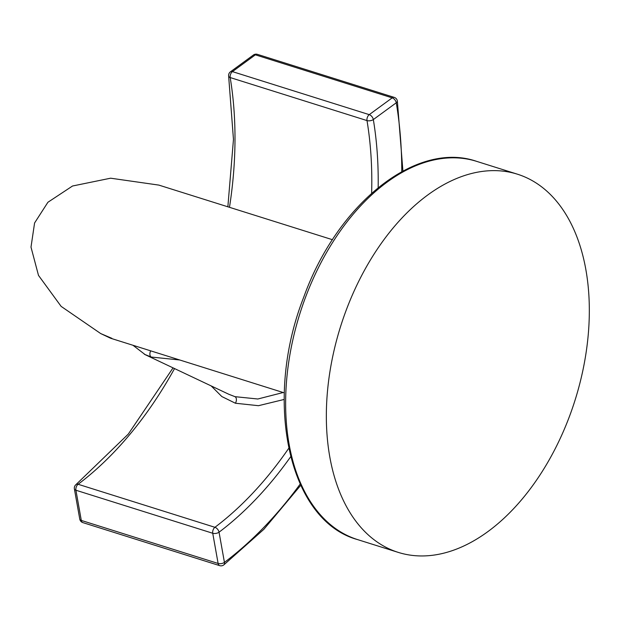 <?xml version="1.0" encoding="UTF-8"?>
<svg xmlns="http://www.w3.org/2000/svg" width="620" height="620" viewBox="0 0 620 620"><rect width="100%" height="100%" fill="white"/><g stroke="black" fill="none" stroke-linecap="round" stroke-linejoin="round"><path stroke-width="0.93" d="M569.548 416.175A198.268 122.884 107.5 0 0 517.32 174.158A198.268 122.884 107.5 0 0 346.123 310.403A198.268 122.884 -72.5 0 0 398.35 552.42A198.268 122.884 -72.5 0 0 569.548 416.175M332.475 239.708L158.859 185.101L110.624 178.196L72.532 186.008L47.903 202.275L34.581 222.983L31 247.117L38.486 275.381L61.124 306.373L100.696 333.56L111.864 338.326L110.422 338.163L100.696 333.56M179.73 359.98L151.311 357.058L144.351 354.268M132.99 345.286L145.243 354.702L228.749 394.235L234.972 396.668L257.835 399.001L283.177 392.514M211.164 385.904L221.821 396.544L235.414 403.232L258.47 405.697L284.162 399.443M230.446 71.811L253.386 55.025A4.534 2.72 53.8 0 1 255.378 54.831L232.438 71.618A4.534 2.72 -126.2 0 0 230.446 71.811A4.534 4.534 0 0 0 228.648 76.206A4.534 2.255 -9.4 0 0 230.183 77.554A4.534 2.806 -72.5 0 1 232.438 71.618L369.249 114.646A4.534 2.806 107.5 0 0 367.001 120.582A4.534 2.255 -9.4 0 0 373.333 119.567A4.534 2.72 -126.2 0 0 369.249 114.646L392.197 97.859A4.534 2.72 53.8 0 1 396.273 102.781A4.534 2.255 -9.5 0 0 397.35 100.967L402.915 171.027M290.633 456.777A316.766 196.323 -72.5 0 1 219.054 532.192L224.432 562.386A4.534 2.294 169.9 0 1 218.116 563.456L81.298 520.428A4.534 2.294 169.9 0 1 79.763 519.079A4.534 4.534 0 0 0 82.863 522.614A4.534 2.806 -72.5 0 1 81.298 520.428L75.919 490.234L212.738 533.262A4.534 2.294 -10.1 0 0 219.054 532.192A4.534 2.689 -127 0 0 214.931 527.302L78.12 484.274A4.534 2.689 -127 0 0 76.121 484.476A4.534 4.534 0 0 0 74.385 488.893A4.534 2.294 -10.1 0 0 75.919 490.234A4.534 2.806 -72.5 0 1 78.12 484.274A312.232 193.517 107.5 0 0 174.538 368.567M288.688 448.376A312.232 193.517 -72.5 0 1 214.931 527.302A4.534 2.806 107.5 0 0 212.738 533.262L218.116 563.456A4.534 2.806 107.5 0 0 219.681 565.642A4.534 4.534 0 0 0 223.766 564.944A4.534 2.689 -126.9 0 0 224.432 562.386A352.307 218.349 107.5 0 0 300.15 484.119M255.378 54.831A4.534 2.806 -72.5 0 1 257.424 54.358L394.243 97.386A4.534 2.806 107.5 0 0 392.197 97.859L255.378 54.831M476.61 161.347C416.16 140.36 337.172 203.965 303.722 297.22C263.05 400.567 288.285 520.707 357.639 539.617A198.268 122.884 -72.5 0 1 305.412 297.6A198.268 122.884 -72.5 0 1 476.61 161.347L517.32 174.158M151.311 357.058A4.534 2.806 -72.5 0 1 150.675 350.843M235.414 403.232A4.534 2.806 107.5 0 0 234.972 396.668M229.478 207.312A312.232 193.517 107.5 0 0 230.183 77.554L367.001 120.582A312.232 193.517 -72.5 0 1 371.636 193.208M401.775 171.639A352.307 218.349 107.5 0 0 396.273 102.781L373.333 119.567A316.766 196.323 -72.5 0 1 378.161 187.643M357.639 539.617L398.35 552.42M284.309 392.871L110.686 338.264M228.648 76.206L233.461 139.43L227.865 206.809M173.058 367.869L128.293 434.093L76.121 484.476M82.863 522.614L219.681 565.642M300.708 485.328L263.826 529.348L223.766 564.944M397.35 100.967A4.534 4.534 0 0 0 394.243 97.386M79.763 519.079L74.385 488.893M257.424 54.358A4.534 4.534 0 0 0 253.386 55.025"/></g></svg>
